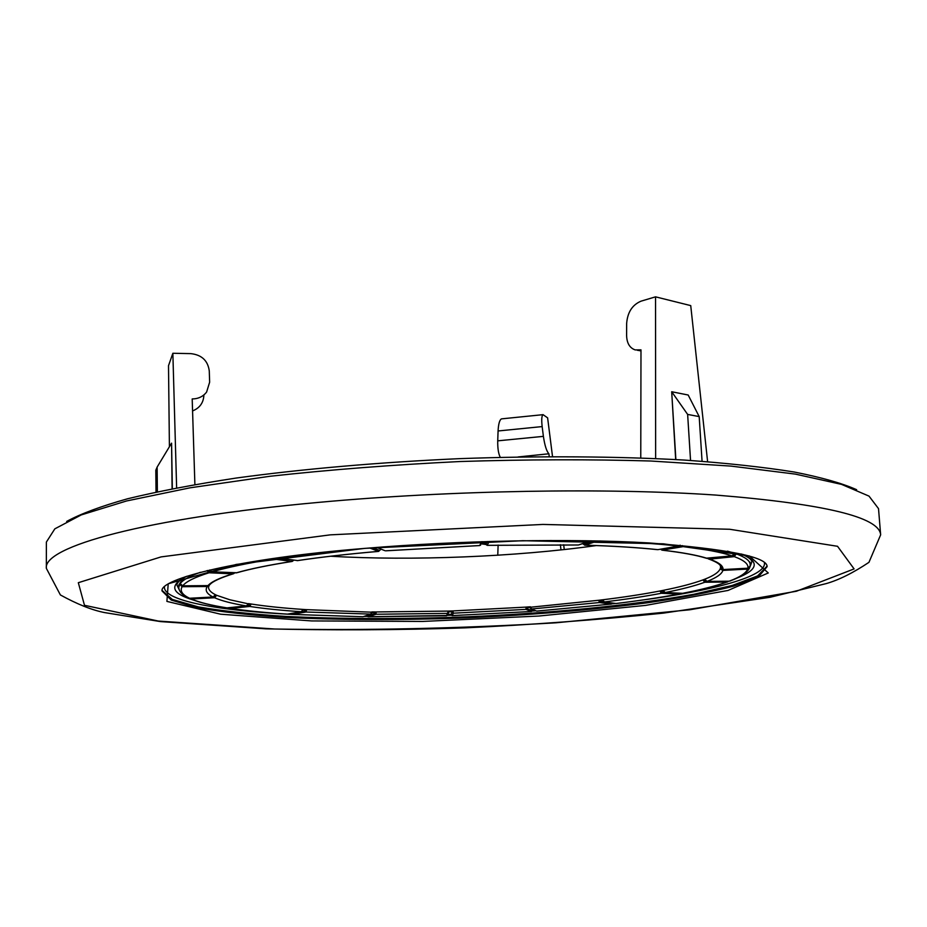 <?xml version="1.0" encoding="UTF-8"?>
<svg xmlns="http://www.w3.org/2000/svg" width="927" height="927" viewBox="0 0 927 927"><rect width="100%" height="100%" fill="white"/><g stroke="black" fill="none" stroke-linecap="round" stroke-linejoin="round"><path stroke-width="1.39" d="M447.996 611.959L448.946 611.924M183.245 578.193L178.737 585.088L178.76 587.44L179.734 584.277L182.109 586.721C179.722 590.905 182.225 594.752 189.618 598.263L188.552 598.066M206.999 570.626L209.062 572.77C194.797 577.243 186.014 581.588 182.735 585.829L180.22 583.558L179.734 584.277L180.753 584.925M447.729 614.531L450.731 614.427L452.191 615.609L531.345 611.484L526.015 609.387L453.396 613.187L452.828 610.939L448.297 611.09L446.501 615.795L368.401 616.779L376.049 614.253L376.142 611.947L371.854 611.913L370.615 614.195L363.002 616.733L292.121 614.404L305.933 612.017L306.71 609.653L303.036 609.421L301.275 611.716L287.474 614.114C265.782 612.735 246.791 610.835 230.499 608.425L249.745 606.443L251.182 604.022L248.54 603.604L246.385 605.91L226.605 607.915M451.217 614.972L452.04 611.762L449.016 611.855L447.648 613.373L376.049 614.253L375.087 612.747L372.306 612.62M447.208 615.47L367.996 616.745M529.977 607.625L531.044 608.854L529.584 607.312L527.023 607.834L526.918 608.645L532.237 610.754L533.28 609.734M708.564 558.981L709.688 559.155C718.923 562.411 723.373 565.876 723.048 569.549L720.522 567.44L720.754 569.259L722.898 570.406C721.762 574.08 716.49 577.741 707.104 581.391L704.613 579.271L702.84 579.943L704.844 582.237C694.81 585.852 681.612 589.282 665.238 592.527L663.037 590.395L659.978 590.986L661.345 593.28C644.532 596.478 625.551 599.363 604.416 601.947L602.666 599.792L598.738 600.267L599.421 602.55L531.611 608.981L530.418 606.791L526.003 607.104L526.015 609.387L526.918 608.645M330.615 556.235C411.773 561.009 515.806 556.837 596.328 545.563M602.388 600.429L599.978 600.951L600.221 601.762L612.423 603.025M246.582 605.876L246.385 605.91C232.248 603.604 221.646 600.881 214.6 597.741L216.617 595.285L215.4 594.694L213.048 597L189.467 598.263M213.048 597C206.698 593.79 204.774 590.302 207.277 586.501L209.432 585.134L208.737 585.991M234.693 572.851L233.72 573.662C220.696 577.718 212.781 581.333 209.977 584.508L207.996 585.609L182.735 585.829M275.562 558.17L293.558 560.117L292.26 561.426C269.224 565.041 250.742 568.807 236.849 572.759L212.213 571.832L209.792 569.966M378.807 551.298L378.61 551.403C348.529 553.987 321.565 557.046 297.729 560.592L279.039 558.17L327.196 551.913M479.676 545.563L385.678 550.823M487.15 545.343L577.996 544.983M660.661 549.178L661.948 550.14M661.994 550.151L683.292 546.594C704.972 549.178 721.229 552.272 732.075 555.864L706.2 558.193C696.386 555.134 681.785 552.469 662.376 550.198M707.707 558.367L708.379 558.888M290.811 613.535L305.134 611.264L306.71 609.653L372.828 612.237M290.684 613.558L291.669 614.416M228.749 607.73L229.629 608.379M229.826 608.413L230.499 608.425L229.919 607.614L246.443 605.91M189.247 598.274L191.252 599.004C199.351 602.434 211.298 605.401 227.092 607.892L226.999 607.903M680.186 545.18L678.587 546.061C656.386 543.628 629.989 541.936 599.41 540.986M727.44 551.136L734.508 553.245L732.075 555.864L709.248 558.228L709.688 559.155L734.288 556.629L736.27 553.859C745.343 557.22 749.989 560.754 750.198 564.485L750.036 562.144M750.117 566.107L747.904 568.205C748.715 564.137 744.172 560.279 734.288 556.629L733.871 555.69L736.27 553.859M730.464 580.905L729.178 581.194C739.873 577.197 746.038 573.153 747.672 569.074L749.816 567.289M683.28 593.257L682.608 593.315C700.777 589.781 715.528 586.026 726.849 582.052L727.382 582.017M727.568 581.971L728.471 581.206M679.085 594.068L680.117 593.199M372.225 612.724L371.009 614.103L372.225 612.724M366.721 615.54L367.474 616.096L375.122 613.558M662.678 590.731L661.357 591.646L661.959 592.446L679.665 593.187M704.891 579.978L704.23 580.569L705.169 581.356L706.559 581.345M169.409 446.733L168.505 365.69L172.862 353.268L176.628 487.88M655.644 458.541L655.54 296.837L690.731 305.609L707.614 461.681M172.341 488.703L171.576 443.152L172.098 488.749M675.679 459.549L671.693 391.739L688.182 395.018L699.19 416.594L702.063 461.252M171.576 443.152L157.126 467.081L157.37 491.762M156.026 492.052L155.806 470.256L157.126 467.081M640.766 457.95L640.986 349.85L635.169 349.908C629.711 347.984 626.861 343.222 626.606 335.597L626.64 323.511C627.509 312.318 632.295 304.867 641.02 301.171L655.54 296.837M564.276 549.549L563.662 544.74M552.527 456.582L547.614 417.845L543.06 414.67C541.681 415.644 541.391 419.618 542.156 426.582L543.396 436.362L497.729 440.846C497.602 448.378 498.459 453.882 500.29 457.335M549.259 456.594L548.9 453.778C546.582 451.287 544.752 445.481 543.396 436.362M560.997 549.908L560.348 544.694M498.123 545.064L497.764 555.215M548.9 453.778L518.054 456.953M501.889 418.842L501.507 418.865C499.607 419.815 498.459 423.848 498.077 430.974L497.729 440.846M192.549 410.939C199.803 408.019 203.581 402.689 203.894 394.925M172.862 353.268L190.823 353.627C201.692 354.856 207.845 360.603 209.27 370.881L209.641 382.191L206.617 392.04C203.094 396.571 198.285 398.877 192.19 398.946L194.89 484.543M690.545 460.452L687.637 414.415L671.693 391.739L675.876 459.56M687.637 414.415L699.19 416.594M213.65 596.907L216.617 595.285L229.838 599.769L248.691 603.917M181.078 585.227L182.109 585.783M207.532 570.499L209.572 571.785L233.778 572.816M372.77 547.741L379.56 550.429L380.51 549.607M481.368 543.859L485.922 544.473L487.382 541.507M582.735 543.593L583.836 544.265L594.091 540.87M661.021 549.12L682.457 545.655L683.292 546.594M248.227 604.462L246.501 605.899L249.178 605.632L249.838 604.775L248.703 603.917M880.65 534.833L878.518 508.633L869.016 496.119L841.554 484.381L795.366 474.114L730.986 466.096L650.661 461.009C590.36 459.236 526.768 459.41 459.885 461.53C393.048 464.786 329.641 469.711 269.676 476.304L190.023 487.822L126.489 500.986L81.275 514.914L54.844 528.83L46.373 542.063L46.35 568.344C42.827 547.069 143.5 518.205 319.386 502.307C451.136 490.221 607.695 487.614 716.003 495.088C824.613 503.917 879.491 517.162 880.65 534.833L868.958 562.33C853.095 572.921 838.796 580.024 826.073 583.639L770.047 597.278L663.268 613.141C596.629 619.966 530.371 624.879 464.497 627.88C398.54 630.082 332.364 630.406 265.968 628.842L160.475 621.588L104.624 612.596C91.97 610.105 77.219 604.219 60.382 594.949L46.35 568.344M856.629 489.699C842.191 483.268 821.357 477.37 794.138 472.005C763.269 467.069 726.71 463.094 684.462 460.07C617.66 456.327 540.035 455.771 459.769 458.645C379.525 462.225 302.202 469.004 235.91 478.089C194.044 484.485 157.914 491.391 127.544 498.784C100.834 506.304 80.545 513.848 66.674 521.426M186.906 576.223C180.244 579.572 176.918 582.538 176.941 585.088L179.143 589.607M750.117 566.536L751.82 562.005C751.971 559.711 748.425 557.023 741.183 553.952M180.267 583.859L180.22 583.558C182.932 579.908 189.653 576.154 200.371 572.307M452.191 615.609L453.396 613.187L452.411 612.538M370.985 614.114L305.933 612.017L305.134 611.264M301.866 611.414L301.275 611.716C281.576 610.429 264.392 608.668 249.745 606.443L249.178 605.632M190.974 598.182L191.252 599.004L214.6 597.741L214.322 596.861M182.202 585.783L182.109 586.721L207.277 586.501L207.381 585.621M207.961 585.609L207.972 585.621C211.368 581.774 219.629 577.857 232.77 573.848L209.062 572.77L209.572 571.785M274.288 558.355L273.5 559.016C247.903 563.083 227.474 567.359 212.213 571.832L209.942 570.267M235.806 572.909L235.979 572.909C250.047 568.9 268.656 565.088 291.785 561.461L273.5 559.016M296.872 560.568L297.289 560.626C321.205 557.057 348.251 553.987 378.413 551.391L369.734 547.984M384.832 550.661L376.965 547.405M385.505 550.812L479.699 545.539L481.519 541.692M485.922 544.473L487.208 545.319L489.132 541.461M487.208 545.319L578.355 544.995L590.928 540.8M583.836 544.265L584.983 545.169L597.637 540.974M584.983 545.169C613.048 545.98 637.359 547.486 657.915 549.653L678.923 545.98M661.797 549.247L662.631 550.174C682.318 552.457 697.231 555.203 707.394 558.402L706.884 558.402M748.147 568.193L723.048 569.56L720.534 566.779C720.777 564.682 716.953 562.133 709.085 559.132M722.875 569.56L722.898 570.406L747.672 569.074L747.66 568.216M729.062 581.194L707.023 581.391L704.613 579.271C714.114 575.574 719.375 571.855 720.418 568.124L720.997 568.645M705.169 581.356L704.844 582.237L726.849 582.052L727.185 581.217M682.399 593.303L665.088 592.527L663.002 591.067M615.632 603.454L616.003 603.512C639.201 600.696 660.105 597.556 678.703 594.068L661.345 593.28L661.959 592.446M616.003 603.512L604.161 601.936L602.457 600.569L602.666 599.792C623.987 597.173 643.095 594.242 659.978 590.986L661.357 591.646M536.374 610.974L531.078 608.865M536.895 611.09L611.044 604.103L599.421 602.55L600.221 601.762M448.459 612.921L446.501 615.795M447.787 614.474L450.742 614.439L452.202 615.621M532.237 610.754L531.345 611.484M531.403 611.496L532.874 610.117M529.595 607.324L598.738 600.267L599.978 600.951M527.023 607.834L526.003 607.104L452.828 610.939L452.04 611.762M375.087 612.747L376.142 611.947L448.297 611.09L449.016 611.855M249.838 604.775L251.182 604.022C265.875 606.304 283.164 608.1 303.036 609.421L301.484 611.693M662.654 590.719L663.037 590.395C679.561 587.104 692.828 583.616 702.84 579.943L704.23 580.569M603.547 601.356L604.161 601.936M209.004 585.748L208.517 587.347C208.61 589.954 210.904 592.399 215.4 594.694L215.412 594.775M305.458 610.429L303.291 609.954M291.333 613.662L292.121 614.404M370.788 614.184L363.002 616.733M367.474 616.096L368.401 616.779M679.306 593.234L678.703 594.068M734.439 553.894L734.508 553.245M734.844 554.694L734.474 553.894M732.492 555.794L733.871 555.69M498.077 430.974L542.156 426.582M213.117 597L215.4 594.995M233.291 572.874L232.77 573.848M292.677 560.464L291.785 561.461M379.56 550.429L378.413 551.391M481.31 543.929L485.261 543.813M482.318 541.669L479.699 545.539M579.016 544.775L578.355 544.995M611.832 603.315L611.044 604.103M164.438 586.872C163.233 600.696 217.474 610.592 291.97 614.416L290.51 613.593M363.917 616.432L369.363 616.467M447.312 615.343L451.31 615.204M530.511 611.16L535.899 610.777M611.496 603.894L615.482 603.442M639.514 600.453C713.466 590.661 766.733 576.455 764.427 562.782M742.712 554.334C759.862 562.005 757.822 569.966 736.594 578.239M728.286 581.206L725.609 582.063M533.79 609.943L530.742 610.151M450.557 614.277L447.892 614.369M369.479 615.435L367.08 615.424M293.697 613.257L292.758 613.199M193.419 600.059C171.599 593.512 168.923 585.737 185.4 576.71M767.058 566.142L757.614 575.922L732.249 585.447L693.859 594.265C633.442 605.285 550.765 613.245 466.119 616.872C401.53 619.213 341.576 619.074 286.258 616.455C251.762 614.23 222.457 611.044 198.332 606.895L172.295 599.433L162.098 590.441M162.051 590.962L171.24 600.07L196.744 607.66C220.719 611.89 250.047 615.134 284.728 617.405C340.429 620.07 400.904 620.233 466.165 617.869C531.403 614.983 591.669 609.978 646.976 602.851C681.357 597.811 710.337 592.226 733.883 586.084L758.715 576.478L767.127 566.652C767.336 556.93 728.008 549.027 649.143 542.944C571.159 538.413 460.174 540.395 365.134 548.367C237.88 558.46 159.259 579.132 162.051 590.962M364.925 548.355L522.77 540.696L663.338 543.813L749.41 555.991L768.274 572.967L728.054 590.441L645.702 605.389L538.726 616.049L422.596 621.438L311.565 620.928L220.626 614.207L166.906 601.403L168.216 583.778L236.269 564.427L364.925 548.355M330.267 534.856L161.055 556.907L78.32 582.701L84.484 605.296L158.343 621.055L274.705 629.016C365.725 630.58 459.502 628.506 556.038 622.793L689.676 609.792L796.397 591.252L854.091 568.911L837.533 546.293L729.711 529.271L542.932 524.427L330.267 534.856M531.495 611.484L452.109 615.621M611.31 604.08L536.652 611.078M536.339 610.951L531.345 608.969M602.434 600.545L601.808 600.14M584.682 545.18C612.666 546.003 636.884 547.486 657.336 549.641M362.932 616.745L291.785 614.404M287.266 614.126C265.643 612.747 246.663 610.847 230.325 608.436M190.765 599.004C199.201 602.469 211.147 605.424 226.605 607.857M178.76 587.44C179.05 591.565 182.237 595.053 188.332 597.903M750.082 566.258L750.198 564.485M749.63 567.811C747.278 572.689 740.743 577.092 730.024 580.986M727.127 582.04C715.679 586.038 700.974 589.769 683.025 593.268M679.178 593.998C660.511 597.509 639.549 600.673 616.316 603.489M366.652 615.563L368.309 616.791M679.016 594.045L680.267 593.21M727.44 581.947L728.506 581.206M720.534 567.463L720.464 566.849M707.683 558.378L708.877 559.085M208.494 586.165L208.482 585.563M640.986 350.881L637.324 350.255M501.461 418.877L543.106 414.659M189.49 598.263L190.452 598.888M181.518 585.54L180.22 583.709M209.201 585.285L207.972 585.621M233.407 573.778L234.751 572.851M292.132 561.449L293.894 560.163M378.54 551.414L381.078 549.155M384.786 550.638L376.721 547.428M479.607 545.563L480.638 545.111M485.261 543.836L487.208 545.343M591.078 540.812L578.842 544.879M582.585 543.639L584.763 545.192M660.487 549.213L662.179 550.186M228.842 607.718L230.105 608.413M287.694 614.091L287.115 614.103M611.194 604.103L612.585 603.048"/></g></svg>
